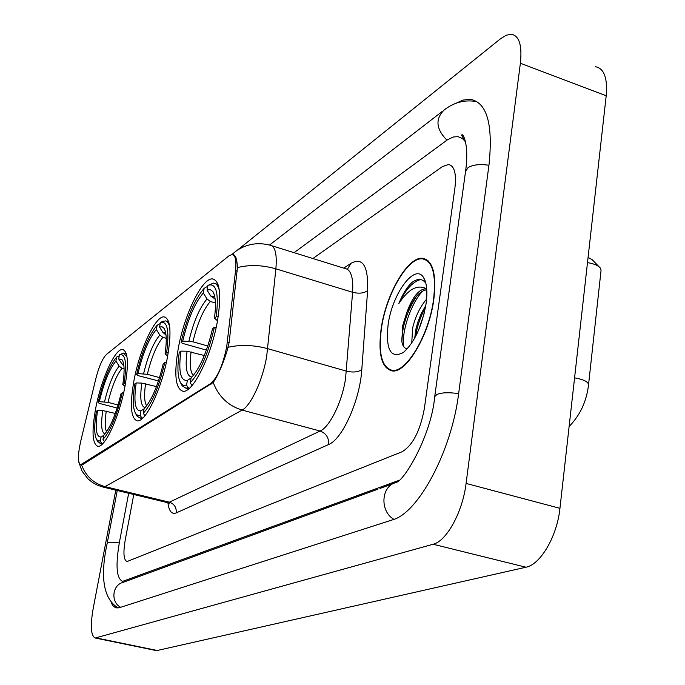 <?xml version="1.0" encoding="UTF-8"?>
<svg xmlns="http://www.w3.org/2000/svg" width="685" height="685" viewBox="0 0 685 685"><rect width="100%" height="100%" fill="white"/><g stroke="black" fill="none" stroke-linecap="round" stroke-linejoin="round"><path stroke-width="1.03" d="M167.602 356.311C171.67 331.771 170.496 318.628 164.1 316.872C155.384 315.682 139.654 349.478 133.977 380.492C129.688 405.015 130.775 418.475 137.24 420.855C145.528 422.688 161.9 388.481 167.602 356.311M124.85 387.051C128.891 363.744 128.129 351.225 122.555 349.496C115.14 348.374 101.234 379.207 95.772 407.952C91.542 431.242 92.244 444.026 97.861 446.312C104.942 447.964 119.353 416.78 124.85 387.051M217.556 320.409C221.597 294.507 219.919 280.679 212.504 278.915C202.126 277.656 184.111 315.04 178.22 348.691C173.879 374.584 175.471 388.772 182.981 391.246C192.81 393.31 211.656 355.429 217.556 320.409M226.658 347.098L235.554 270.626C236.548 260.437 235.383 255.068 232.044 254.52L228.953 255.83L106.406 354.479C102.519 358.366 98.974 366.509 95.772 378.899L80.761 441.046C77.662 455.148 77.645 463.034 80.71 464.704L210.483 383.677C217.393 377.752 222.779 365.559 226.658 347.098M433.853 299.225C436.619 274.128 432.903 260.488 422.705 258.296C407.823 256.164 385.732 294.61 381.125 328.903C377.957 354.051 381.588 368.05 392.008 370.893C406.154 373.804 429.384 334.939 433.853 299.225M234.022 254.897L232.917 254.563C235.563 254.854 237.061 259.195 237.421 267.57L229.158 342.389L226.838 351.67C222.248 365.824 217.702 376.091 213.206 382.461L82.697 464.618L81.198 464.935M125.201 540.191C123.069 552.958 123.677 560.073 127.033 561.546L402.035 451.775C412.738 445.413 420.196 430.933 424.392 408.337L454.943 187.681C456.553 173.399 454.369 165.676 448.392 164.511L442.33 166.643L312.899 258.528L442.33 166.643L448.392 164.511C454.369 165.676 456.553 173.399 454.943 187.681L424.392 408.337C420.196 430.933 412.738 445.413 402.035 451.775L127.033 561.546C123.677 560.073 123.069 552.958 125.201 540.191L133.78 494.493L125.201 540.191M381.382 328.757C378.248 353.648 381.845 367.502 392.154 370.311C406.154 373.188 429.144 334.725 433.562 299.388C436.302 274.548 432.629 261.045 422.534 258.879C407.815 256.764 385.938 294.815 381.382 328.757M411.719 343.108L412.67 327.884C415.418 316.436 420.059 306.846 426.618 299.114M414.699 338.184L415.966 328.877L417.824 322.087L421.369 313.328L425.822 305.459M426.746 289.207L425.325 288.839C418.638 289.472 412.533 297.153 407.01 311.88L414.656 298.523C418.638 293.274 422.679 290.354 426.781 289.772M425.864 283.299C422.405 278.495 417.773 278.204 411.968 282.425C407.001 287.109 402.6 294.19 398.764 303.66C408.097 289.37 417.156 284.326 425.942 288.505M407.01 311.88L402.806 325.187L401.898 341.935C402.814 346.404 404.664 348.656 407.438 348.682M426.104 303.583C427.645 291.776 426.832 283.17 423.673 277.776C415.093 262.346 391.974 293.951 388.07 324.99C385.646 349.77 390.715 358.957 403.285 352.544C414.408 342.646 422.011 326.325 426.104 303.583M398.764 303.66C405.383 289.738 412.678 281.698 420.641 279.557M403.756 346.721C401.247 332.782 410.538 304.029 422.499 291.202M418.466 330.495L424.143 313.636M401.778 341.25C402.163 326.308 407.087 311.29 416.557 296.194M415.632 336.438C416.994 326.796 420.307 316.975 425.565 306.974M206.647 349.41L203.539 349.281L182.398 343.339L181.114 342.269C186.919 317.42 194.6 299.448 204.139 288.342L203.299 293C194.814 302.967 187.964 318.996 182.749 341.087L192.939 341.806L207.812 346.002M215.424 302.967L210.312 301.468L207.024 298.943L203.299 293M219.371 290.534C218.19 285.756 216.246 283.282 213.532 283.119L207.872 285.422C216.22 282.443 219.012 292.889 216.263 316.753L214.448 318.071C216.177 304.851 215.638 296.006 212.821 291.536L210.252 289.592L207.024 290.097L210.774 296.074L215.116 298.934M181.063 383.66L182.184 385.792L185.918 388.181L188.212 387.796L186.534 385.15L183.357 385.295L180.831 383.223L182.184 385.792M189.522 388.155L188.212 387.796M204.139 288.342L206.519 286.921L207.538 287.22M204.318 355.532L187.056 351.225L180.9 351.105L179.273 352.261C177.072 367.502 177.595 377.829 180.831 383.223M216.263 316.753L218.164 316.778M180.9 351.105C178.297 371.51 180.472 381.254 187.416 380.338L186.534 385.15M182.749 341.087L181.114 342.269M207.024 290.097L207.872 285.422M187.416 380.338L191.081 378.026M217.376 320.726L214.448 318.071M216.186 327.302L214.379 327.276C208.103 353.948 200.054 372.434 190.224 382.752L191.911 385.424L192.965 384.422M190.224 382.752L191.106 377.914C199.815 368.564 206.973 352.116 212.573 328.569L214.379 327.276M588.578 384.396L601.036 270.566L600.565 268.315C598.553 265.643 594.195 263.742 587.49 262.62M588.072 257.492L592.097 259.589L598.998 266.705M158.475 380.937L137.822 375.56L136.572 374.618C142.035 351.516 148.902 335.051 157.173 325.221L156.351 329.553C149.005 338.39 142.874 353.075 137.968 373.599L147.344 374.31L159.545 377.623M166.224 338.304L162.884 337.371L159.819 335.051L156.351 329.553M136.221 414.63L137 416.06L139.971 418.004L141.684 417.739L140.134 415.298L137.676 415.35L135.707 413.689L137 416.06M142.822 418.038L141.684 417.739M157.173 325.221L159.408 323.877L160.11 324.074M169.597 326.086L168.056 322.575L165.916 320.888L162.61 321.359L160.367 322.712C167.414 320.494 169.495 330.521 166.618 352.801L168.219 352.826M156.454 386.588L141.821 383.095L136.187 382.932L134.791 383.925C132.496 398.798 132.804 408.714 135.707 413.689M136.187 382.932C133.524 402.009 135.125 411.3 140.982 410.82L140.134 415.298M137.968 373.599L136.572 374.618M166.618 352.801L165.076 353.922C166.917 340.959 166.566 332.422 164.032 328.303L162.037 326.745L159.545 327.07L160.367 322.712M140.982 410.82L144.107 408.851M167.662 356.003L165.076 353.922M159.545 327.07L163.021 332.593L165.856 334.854M166.327 362.605L164.794 362.57C158.92 387.222 151.753 404.116 143.276 413.252L144.843 415.709L145.271 415.315M143.276 413.252L144.133 408.757C151.642 400.468 158.021 385.441 163.253 363.666L164.794 362.57M117.135 408.029L99.334 403.379L98.109 402.54C103.272 380.963 109.472 365.773 116.715 356.979L115.928 361.038C109.489 368.95 103.949 382.487 99.325 401.658L108.007 402.36L118.077 404.998M124.079 368.838L122.033 368.282L119.156 366.141L115.928 361.038M97.467 441.071L100.412 443.64L101.705 443.469L100.258 441.2L96.773 439.847L98.015 442.056M102.69 443.717L101.705 443.469M116.715 356.979L119.284 355.823M127.025 356.996L123.514 353.075L119.481 354.813C125.501 353.169 127.042 362.793 124.096 383.668L125.466 383.711M115.303 413.449L102.793 410.58L97.604 410.392L96.388 411.257C94.042 425.727 94.17 435.249 96.773 439.847M97.604 410.392C94.924 428.296 96.088 437.176 101.08 437.021L100.258 441.2M99.325 401.658L98.109 402.54M124.096 383.668L122.769 384.636C124.687 371.981 124.507 363.752 122.221 359.942L118.685 358.889L119.481 354.813M101.08 437.021L103.786 435.317M125.004 386.263L122.769 384.636M118.685 358.889L121.93 364.018L123.891 365.816M123.642 392.83L122.332 392.788C116.818 415.709 110.371 431.259 102.981 439.428L104.454 441.697M102.981 439.428L103.795 435.232C110.353 427.808 116.09 413.98 121.005 393.738L122.332 392.788M128.669 493.26L119.327 542.785C115.448 565.741 116.536 578.602 122.598 581.368L398.738 480.45M465.552 141.881L462.444 138.498L458.042 136.666L453.521 136.966L447.716 139.603L294.079 252.679M115.791 490.143L93.143 608.717C90.18 626.107 90.874 635.877 95.232 638.018L433.151 544.25C446.551 541.261 462.726 511.858 466.091 483.422L520.377 63.243C522.261 45.193 519.196 35.534 511.19 34.267L506.206 35.235L500.701 38.634L237.549 250.025M156.591 650.647L525.943 567.223C540.456 564.654 557.162 536.201 559.945 508.33L606.199 95.754C607.698 77.97 604.067 68.277 595.299 66.685M111.287 603.005L112.991 605.686L115.011 607.364L116.835 607.946L119.524 607.655L392.402 519.881C418.124 513.433 451.663 451.278 458.693 393.224L489.013 164.657C493.226 123.848 486.855 102.039 469.893 99.239L462.837 100.121L455.251 103.623M227.386 342.089L229.133 342.586M235.554 270.626L237.258 271.14M81.96 464.327L82.825 464.541M210.483 383.677L211.537 383.968M343.776 268.126L350.951 263.323C362.844 256.969 368.402 266.054 367.614 290.594L361.791 369.669C359.967 400.151 342.329 439.428 328.62 444.514L176.199 512.911C176.636 507.517 174.35 503.937 169.332 502.182L320.1 431.028C329.793 427.012 342.226 401.65 345.565 378.497L352.595 292.281C353.451 277.519 350.951 269.607 345.12 268.546L271.885 245.778M176.199 512.911C171.772 514.589 169.007 511.241 167.911 502.841M166.558 502.422L169.332 502.182L105.019 486.615L103.161 487.095L167.26 502.593L169.349 503.852M231.821 254.52L236.813 250.513C246.994 243.886 258.039 242.105 269.95 245.17C275.156 246.018 277.134 253.904 275.875 268.837L266.705 356.14C262.946 379.644 250.933 405.7 242.105 410.075C228.251 405.837 218.618 396.632 213.206 382.461M228.165 347.261C240.572 344.478 253.758 344.949 267.724 348.674L346.422 371.133C352.946 372.649 358.075 372.16 361.791 369.669M81.584 464.952C85.839 476.229 93.648 483.447 105.019 486.615L242.105 410.075L320.1 431.028C326.18 433.34 329.014 437.835 328.62 444.514M367.614 290.594C363.966 293.291 358.957 293.848 352.595 292.281L275.875 268.837C262.355 264.975 249.545 264.556 237.421 267.57M347.381 269.265L350.951 263.323M574.578 377.855C583.885 379.533 588.535 381.905 588.518 384.944C586.565 401.436 580.101 415.281 569.124 426.481M210.312 301.468C203.154 309.928 197.366 323.371 192.939 341.806M215.03 298.326L214.071 298.626M187.056 351.225C184.984 367.836 186.62 376.442 191.971 377.05M207.024 298.943C199.558 307.77 193.512 321.856 188.889 341.19M214.679 296.314L210.774 296.074M191.115 351.842C189.514 364.206 190.25 372.101 193.324 375.534M162.884 337.371C156.677 344.872 151.496 357.193 147.344 374.31M141.821 383.095C139.723 398.362 140.836 406.556 145.169 407.678M159.819 335.051C153.337 342.885 147.934 355.78 143.593 373.745M165.633 332.61L163.021 332.593M145.58 383.66C143.996 394.851 144.355 402.241 146.676 405.828M122.033 368.282C116.596 375.02 111.92 386.374 108.007 402.36M102.793 410.58C100.704 424.666 101.431 432.466 104.959 433.982M119.156 366.141C113.479 373.171 108.598 385.064 104.514 401.83M123.625 363.932L121.93 364.018M106.295 411.111C104.754 421.241 104.848 428.142 106.577 431.824M120.671 607.287C110.499 602.124 112.186 584.956 123.052 582.37L377.837 489.218M118.171 607.955C103.495 599.033 99.839 577.464 107.203 543.239L107.759 542.708C109.711 542.015 113.556 542.1 119.293 542.948M476.186 101.534C464.772 99.556 454.104 102.356 444.18 109.951C435.095 118.993 436.011 129.054 446.92 140.125M488.927 165.265C479.842 163.929 472.89 164.717 468.06 167.619L465.535 171.507M458.633 393.661C449.163 392.257 441.988 392.488 437.116 394.372L434.735 396.538C431.267 435.994 403.782 481.512 396.076 482.454M393.935 519.341C379.541 511.275 381.074 485.939 396.024 482.565M158.081 650.664L96.243 637.932M606.199 95.754L520.377 63.243M559.945 508.33L466.091 483.422M525.943 567.223L433.151 544.25M125.732 581.394L124.473 581.111M165.633 317.309L164.1 316.872M123.702 349.812L122.555 349.496M214.593 279.54L212.504 278.915M233.234 254.88L234.475 255.265M80.71 464.704L81.695 464.952M426.43 259.487L422.705 258.296M78.647 461.758L82.037 471.117L87.937 478.841L92.466 482.488L97.604 485.271L103.161 487.095M394.089 370.876L392.154 370.311M426.755 289.284L425.325 288.839M425.71 282.7L423.673 277.776M427.979 260.617L426.216 260.052M415.05 298.009L414.656 298.523M188.623 388.917L185.918 388.181M218.027 284.455L215.484 283.701M213.977 293.848L212.821 291.536M142.223 418.586L139.971 418.004M168.647 321.753L166.523 321.145M164.854 329.87L164.032 328.303M102.288 444.111L100.412 443.64M126.348 353.854L124.584 353.366M122.803 361.021L122.221 359.942M107.203 543.239L117.263 490.503M269.522 245.05L442.33 111.381M463.651 138.824L461.621 135.176C462.623 132.222 469.388 143.722 465.637 170.753L434.735 396.538M393.858 483.362L379.978 488.431M156.951 650.724L95.232 638.018"/></g></svg>
